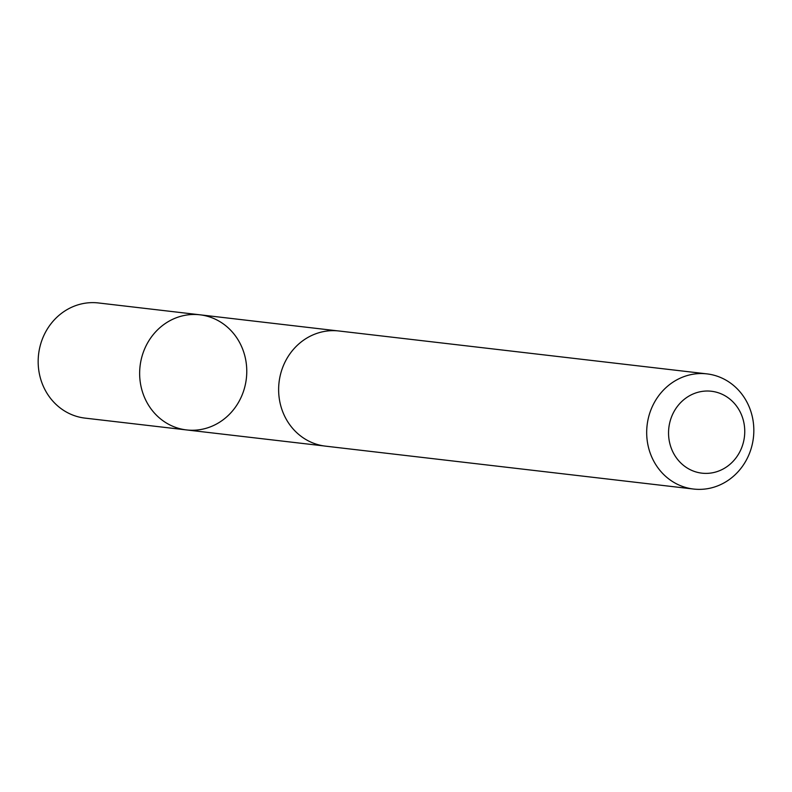 <?xml version="1.0" encoding="UTF-8"?>
<svg xmlns="http://www.w3.org/2000/svg" width="792" height="792" viewBox="0 0 792 792"><rect width="100%" height="100%" fill="white"/><g stroke="black" fill="none" stroke-linecap="round" stroke-linejoin="round"><path stroke-width="1.19" d="M141.392 388.06A57.955 53.5 -83.4 0 1 199.921 314.8A57.955 53.5 -83.4 0 1 246.352 378.556A57.955 53.5 -83.4 0 1 186.506 429.927A57.955 53.5 -83.4 0 1 141.392 388.06A57.955 53.5 -83.4 0 1 199.921 314.8L98.456 302.96A57.964 53.509 96.6 0 0 39.917 376.24A57.964 53.509 96.6 0 0 85.041 418.117L186.506 429.927A57.955 53.5 -83.4 0 1 141.392 388.06M706.969 373.883L338.917 330.987A57.964 53.509 96.6 0 0 279.051 382.368A57.964 53.509 96.6 0 0 325.492 446.143L693.544 489.04A57.964 53.509 96.6 0 0 752.083 415.76A57.964 53.509 96.6 0 0 706.969 373.883A57.964 53.509 96.6 0 0 647.104 425.264A57.964 53.509 96.6 0 0 693.544 489.04M743.51 421.037A41.233 38.066 96.6 0 0 679.853 403.455A41.233 38.066 96.6 0 0 696.574 472.121A41.233 38.066 96.6 0 0 743.51 421.037M337.214 330.818L199.921 314.8M323.799 445.916L186.506 429.927"/></g></svg>
